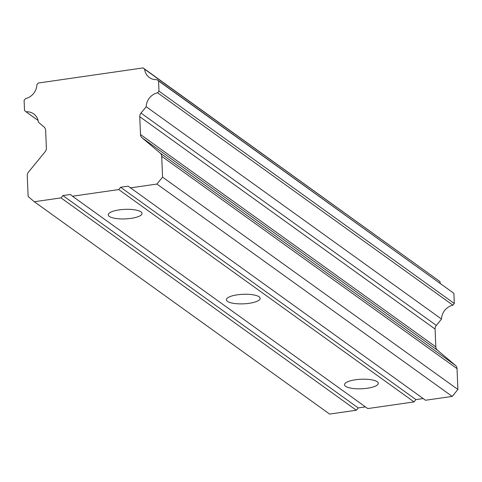 <?xml version="1.0" encoding="UTF-8"?>
<svg xmlns="http://www.w3.org/2000/svg" width="482" height="482" viewBox="0 0 482 482"><rect width="100%" height="100%" fill="white"/><g stroke="black" fill="none" stroke-linecap="round" stroke-linejoin="round"><path stroke-width="0.72" d="M28.131 196.517L27.257 175.683A5.067 4.573 125.7 0 1 28.504 172.05L45.145 151.74A5.067 4.573 125.7 0 0 46.393 148.101L45.645 130.273A5.067 4.573 125.7 0 0 44.109 127.037L38.44 122.259A13.731 12.393 -54.3 0 0 33.68 113.903A13.731 12.393 -54.3 0 0 26.034 111.794L24.528 110.523L24.1 100.346L25.528 98.605A13.731 12.393 -54.3 0 0 36.867 84.766L38.289 83.031L143.088 67.92L144.636 69.227A13.731 12.393 -54.3 0 0 149.396 77.53A13.731 12.393 -54.3 0 0 156.993 79.644L158.548 80.958L158.976 91.134L157.59 92.821A13.731 12.393 -54.3 0 0 146.209 106.721L141.003 113.065L436.324 325.416A5.067 4.573 -54.3 0 0 435.077 329.049L435.824 346.877A5.067 4.573 -54.3 0 0 437.361 350.113L455.496 365.41A5.067 4.573 -54.3 0 1 457.026 368.646L457.9 389.474L452.224 396.403L425.534 400.253L128.152 186.166L120.633 187.251L118.741 189.559L72.475 196.228L70.414 194.493L62.901 195.572L61.009 197.885L34.318 201.735L28.131 196.517M437.361 350.113L142.039 137.768L160.175 153.065A5.067 4.573 125.7 0 1 161.705 156.301L162.579 177.129L156.903 184.058L130.212 187.902M142.039 137.768A5.067 4.573 125.7 0 1 140.503 134.532L435.824 346.877M435.077 329.049L139.756 116.704L140.503 134.532M139.756 116.704A5.067 4.573 125.7 0 1 141.003 113.065M365.434 406.88L358.222 407.923L356.331 410.23L329.634 414.08L34.318 201.735M143.088 67.92L439.958 281.572A13.731 12.393 -54.3 0 0 440.295 283.35M157.59 92.821L452.911 305.172L454.297 303.479L453.869 293.309L156.993 79.644M452.911 305.172A13.731 12.393 -54.3 0 0 441.524 319.066L436.324 325.416M423.172 398.56L415.954 399.596L414.062 401.91L367.796 408.579L72.475 196.228M144.636 69.227L439.958 281.572M38.114 120.476L26.034 111.794M441.524 319.066L146.209 106.721M356.331 410.23L61.009 197.885M453.869 293.309L158.548 80.958M158.976 91.134L454.297 303.479M119.235 209.881A16.9 4.772 177.6 0 0 108.257 214.839A16.9 4.772 177.6 0 0 131.05 218.376A16.9 4.772 177.6 0 0 142.027 213.424A16.9 4.772 177.6 0 0 119.235 209.881M237.361 294.821A16.9 4.772 177.6 0 0 226.389 299.774A16.9 4.772 177.6 0 0 249.176 303.317A16.9 4.772 177.6 0 0 260.153 298.358A16.9 4.772 177.6 0 0 237.361 294.821M355.493 379.762A16.9 4.772 177.6 0 0 344.516 384.714A16.9 4.772 177.6 0 0 367.302 388.257A16.9 4.772 177.6 0 0 378.28 383.298A16.9 4.772 177.6 0 0 355.493 379.762M118.741 189.559L414.062 401.91M457.9 389.474L162.579 177.129M120.633 187.251L415.954 399.596M452.224 396.403L156.903 184.058M62.901 195.572L358.222 407.923M160.175 153.065L455.496 365.41M457.026 368.646L161.705 156.301"/></g></svg>
